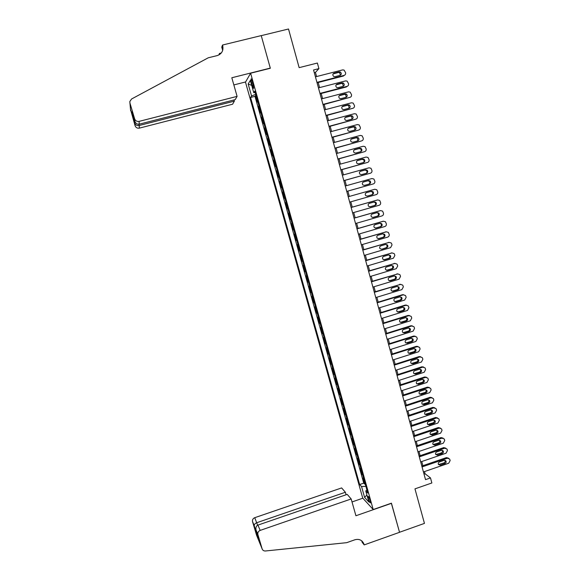 <?xml version="1.0" encoding="UTF-8"?>
<svg xmlns="http://www.w3.org/2000/svg" width="580" height="580" viewBox="0 0 580 580"><rect width="100%" height="100%" fill="white"/><g stroke="black" fill="none" stroke-linecap="round" stroke-linejoin="round"><path stroke-width="0.87" d="M370.185 500.605C369.177 497.488 368.445 496.081 367.981 496.393L368.329 498.626C369.329 501.729 370.069 503.135 370.54 502.831L370.185 500.605M245.485 82.157L362.725 498.082L373.208 509.545L250.618 73.218L245.485 82.157M373.208 509.545L391.427 503.179L399.526 532.266L424.451 523.392L414.961 488.86L431.868 482.973L430.498 477.927L425.089 473.795L424.488 471.591M250.618 73.218L270.331 68.266L261.246 35.648L288.514 29L299.142 67.642L317.383 63.039L318.913 68.629L313.562 69.984L425.532 479.646L430.498 477.927M257.738 101.529L257.295 102.138L255.468 95.642L256.041 95.497M258.955 105.872L258.506 106.466L259.079 106.321M258.506 106.466L260.333 112.948L260.782 112.375M263.827 123.199L263.363 123.721L261.544 117.261L262.117 117.109M266.858 133.987L266.38 134.473L264.574 128.028L265.14 127.875M269.881 144.754L269.395 145.196L267.59 138.765L268.156 138.613M272.904 155.491L272.404 155.889L270.599 149.473L271.172 149.321M275.913 166.199L275.406 166.554L273.608 160.16L274.173 160.007M278.915 176.878L278.393 177.197L276.602 170.817L277.168 170.658M281.909 187.529L281.38 187.804L279.589 181.446L280.154 181.286M284.896 198.157L284.352 198.389L282.569 192.045L283.134 191.886M287.876 208.756L287.317 208.945L285.541 202.616L286.099 202.456M290.283 219.479L290.841 219.32L290.283 219.479L288.507 213.164L289.065 213.005M292.03 223.546L291.464 223.684L293.233 229.977L293.792 229.818M294.988 234.081L294.415 234.175L296.177 240.454L296.735 240.294M297.946 244.586L297.351 244.637L299.113 250.908L299.671 250.741M300.889 255.062L300.288 255.077L302.049 261.326L302.601 261.167M303.826 265.517L303.217 265.488L304.971 271.723L305.522 271.563M306.755 275.942L306.138 275.877L307.886 282.098L308.437 281.931M309.676 286.339L309.046 286.237L310.793 292.436L311.344 292.269M312.591 296.714L311.953 296.568L313.693 302.753L314.244 302.586M315.498 307.052L314.853 306.871L316.586 313.048L317.137 312.874M318.398 317.376L317.738 317.151L319.471 323.306L320.022 323.14M321.291 327.671L320.624 327.41L322.349 333.551L322.9 333.377M324.176 337.937L323.502 337.632L325.22 343.759L325.771 343.592M327.055 348.174L326.366 347.84L328.084 353.945L328.635 353.778M329.926 358.389L329.23 358.012L330.941 364.11L331.485 363.935M332.789 368.575L332.079 368.169L333.79 374.245L334.334 374.071M335.646 378.74L334.928 378.29L336.632 384.351L337.176 384.177M338.495 388.875L337.77 388.39L339.467 394.436L340.01 394.262M341.337 398.989L340.598 398.467L342.294 404.499L342.838 404.325M344.172 409.074L343.425 408.516L345.114 414.533L345.658 414.359M347.007 419.137L346.245 418.542L347.935 424.546L348.471 424.364M349.827 429.171L349.058 428.54L350.74 434.529L351.277 434.348M352.64 439.183L351.857 438.516L353.539 444.483L354.075 444.309M355.446 449.174L354.656 448.463L356.33 454.423L356.867 454.241M358.244 459.128L357.447 458.388L359.114 464.334L359.651 464.145M361.036 469.068L360.231 468.285L361.898 474.215L362.435 474.034M251.524 83.15L252.213 85.608C252.916 87.906 253.417 88.769 253.706 88.196L252.43 81.664C251.727 79.366 251.234 78.503 250.944 79.076L251.524 83.15L252.764 82.831M366.901 489.948L365.77 490.955L367.778 493.051L254.801 91.089L253.757 92.669L255.222 92.582M365.77 490.955L368.887 502.034L364.602 497.401L361.536 486.526L359.644 484.546L250.575 97.484L251.561 95.997L248.175 83.991L250.313 80.41L253.757 92.669M255.468 95.642L254.982 96.36L363.747 483.14L364.668 484.075L365.204 483.894M363.82 478.978L363.007 478.159L364.668 484.075M362.71 475.02L361.898 474.215M359.919 465.095L359.114 464.334M357.128 455.148L356.33 454.423M354.322 445.179L353.539 444.483M351.516 435.181L350.74 434.529M348.696 425.162L347.935 424.546M345.876 415.12L345.114 414.533M343.041 405.043L342.294 404.499M340.206 394.951L339.467 394.436M337.357 384.83L336.632 384.351M334.508 374.68L333.79 374.245M331.651 364.508L330.941 364.11M328.78 354.308L328.084 353.945M325.909 344.085L325.22 343.759M323.024 333.833L322.349 333.551M320.138 323.553L319.471 323.306M317.245 313.251L316.586 313.048M314.338 302.919L313.693 302.753M311.431 292.567L310.793 292.436M308.509 282.185L307.886 282.098M305.587 271.774L304.971 271.723M302.651 261.341L302.049 261.326M299.708 250.872L299.113 250.908M296.764 240.388L296.177 240.454M293.806 229.868L293.233 229.977M288.507 213.164L289.065 212.983M285.541 202.616L286.085 202.398M282.569 192.045L283.105 191.784M279.589 181.446L280.111 181.141M276.602 170.817L277.117 170.476M273.608 160.16L274.108 159.775M270.599 149.473L271.092 149.053M267.59 138.765L268.069 138.301M264.574 128.028L265.038 127.52M261.544 117.261L262 116.71M316.579 76.553L315.447 72.398L318.913 68.629M422.878 465.689L421.747 461.542M420.137 455.662L418.992 451.465M417.39 445.607L416.237 441.365M414.635 435.529L413.467 431.245M411.88 425.423L410.698 421.095M409.11 415.295L407.914 410.915M406.334 405.137L405.13 400.715M403.557 394.951L402.332 390.485M400.765 384.743L399.533 380.233M397.974 374.513L396.727 369.953M395.168 364.255L393.907 359.644M392.355 353.967L391.087 349.312M389.542 343.65L388.259 338.952M386.715 333.312L385.417 328.563M383.887 322.951L382.575 318.152M381.046 312.555L379.726 307.712M378.203 302.137L376.862 297.243M375.347 291.689L373.998 286.752M372.49 281.22L371.127 276.232M369.619 270.722L368.242 265.683M366.741 260.195L365.356 255.106M363.863 249.639L362.457 244.499M360.97 239.054L359.556 233.87M358.07 228.448L356.642 223.213M355.17 217.812L353.72 212.526M352.256 207.147L350.798 201.811M349.327 196.439L347.869 191.103M346.39 185.687L344.94 180.365M343.447 174.899L341.997 169.606M340.489 164.089L339.053 158.811M337.531 153.243L336.095 147.994M334.558 142.375L333.13 137.148M331.586 131.479L330.165 126.273M328.599 120.553L327.185 115.369M325.605 109.591L324.198 104.436M322.603 98.607L321.204 93.474M319.594 87.594L318.202 82.483M314.302 72.689L315.447 72.398M424.031 474.164L425.089 473.795M255.707 94.315L251.561 95.997M254.982 96.36L250.575 97.484M363.747 483.14L359.644 484.546M361.536 486.526L365.893 486.345M251.706 85.383L248.175 83.991M364.602 497.401L366.908 494.986M315.44 76.843L342.606 69.904L344.056 70.064L345.586 72.674C345.818 74.037 345.317 74.95 344.092 75.407L316.948 82.367M317.064 82.781L343.425 76.016L344.092 75.407M339.104 71.862L340.293 72C341.7 73.297 341.62 74.428 340.054 75.386L335.022 76.676L333.775 76.509C332.42 75.197 332.514 74.073 334.065 73.145L339.104 71.862L338.459 72.478L339.641 72.616L340.402 75.248M333.043 73.921L338.459 72.478M237.089 96.374L139.091 121.379L139.185 124.193L235.219 99.637L237.089 96.374L231.811 77.756L270.287 68.099L261.232 35.597L222.539 45.03L221.756 47.147L222.676 50.395M234.015 99.941L234.356 101.138L232.594 104.219L139.323 128.137C137.279 128.448 135.865 127.636 135.075 125.693L131.972 111.679L134.77 121.104L134.618 118.799L129.934 103.022L129.819 101.543L131.573 98.991L208.242 57.797L217.188 55.6C221.785 53.955 223.626 50.641 222.713 45.66L222.539 45.03M135.075 125.693L130.507 109.352M218.885 54.962L219.443 53.454L219.726 54.455M221.292 52.997L219.443 53.454M245.601 81.954L233.841 84.927M234.356 101.138L139.236 125.49L139.323 128.137M222.843 49.786L222.125 47.263L222.713 45.66M134.618 118.799C135.445 120.843 136.938 121.699 139.091 121.379M134.93 123.54L134.995 123.714C135.865 125.237 137.279 125.831 139.236 125.49L138.867 124.258M132.182 114.282L133.125 115.572M134.77 121.104C135.619 123.431 137.09 124.461 139.185 124.193M346.093 494.762L345.383 492.26L341.635 487.925L254.736 517.693L257.629 525.241M345.383 492.26L256.868 522.682C255.164 523.37 254.279 524.335 254.207 525.567L252.496 521.449C252.307 519.68 253.054 518.426 254.736 517.693M391.464 503.331L355.924 515.75L351.168 498.967L260.181 530.403C258.419 531.178 257.636 532.491 257.832 534.347L262.109 548.811C262.668 550.318 263.777 551.043 265.43 550.986L346.68 542.677L354.873 539.777C359.027 538.689 362.014 540.016 363.834 543.764L364.189 544.903L399.54 532.317L391.34 503.208M257.904 534.63L256.121 530.323L258.644 538.82L252.568 521.717L256.585 535.26L262.109 548.811M364.189 544.903L362.137 542.242L361.746 540.857M362.833 498.205L352.017 501.954M351.168 498.967L347.21 494.377L257.911 525.117L260.181 530.403M362.326 541.814L362.159 541.227M361.971 541.053L364.03 544.345M256.121 530.323L256.012 529.946C255.599 527.517 256.237 525.908 257.911 525.117M256.715 534.115L256.911 532.969M318.456 87.885L345.571 80.903L347.094 81.091L348.544 83.65C348.776 85.014 348.283 85.927 347.05 86.384L319.964 93.402M320.066 93.772L346.383 86.956L347.05 86.384M342.077 82.86L343.324 83.027C344.665 84.332 344.571 85.448 343.026 86.369L338.002 87.674L336.697 87.478C335.407 86.159 335.523 85.05 337.045 84.158L342.077 82.86L341.417 83.44L342.664 83.607L343.324 86.26M336.074 84.861L341.417 83.44M321.465 98.904L348.529 91.865L350.124 92.09L351.502 94.605C351.734 95.961 351.233 96.874 350.008 97.338L322.973 104.4M323.06 104.734L350.008 97.338M345.042 93.829L346.34 94.025C347.623 95.337 347.507 96.44 345.985 97.331L340.975 98.644L339.619 98.412C338.387 97.092 338.524 95.997 340.025 95.135L345.042 93.829L344.375 94.373L345.673 94.569L346.231 97.244M339.09 95.78L344.375 94.373M324.474 109.888L351.48 102.798L353.14 103.059L354.445 105.524C354.67 106.879 354.177 107.793 352.952 108.257L325.967 115.376M326.047 115.666L352.952 108.257M348 104.77L349.349 104.994C350.574 106.307 350.436 107.394 348.942 108.264L343.94 109.584L342.533 109.323C341.359 108.003 341.511 106.923 342.99 106.082L348 104.77L347.326 105.277L348.674 105.502L349.124 108.199M342.106 106.662L347.326 105.277M327.468 120.85L354.423 113.709L356.135 113.999L357.381 116.421C357.606 117.776 357.113 118.682 355.888 119.147L328.962 126.317M329.034 126.578L355.888 119.147M350.943 115.681L352.343 115.927C353.51 117.247 353.358 118.327 351.886 119.161L346.891 120.495L345.448 120.205C344.324 118.885 344.491 117.82 345.948 117L350.943 115.681L350.262 116.152L351.661 116.399L352.009 119.125M345.122 117.522L350.262 116.152M330.455 131.783L357.36 124.584L359.121 124.91L360.31 127.288C360.535 128.637 360.042 129.543 358.824 130.014L331.941 137.235M332.006 137.453L358.824 130.014M353.887 126.563L355.322 126.839C356.446 128.158 356.279 129.224 354.829 130.036L349.841 131.377L348.355 131.065C347.282 129.746 347.464 128.688 348.899 127.897L353.887 126.563L353.198 126.998L354.634 127.274L354.887 130.022M348.123 128.354L353.198 126.998M333.435 142.68L360.289 135.43L362.101 135.793L363.232 138.12C363.457 139.468 362.964 140.375 361.746 140.846L334.921 148.118M334.972 148.299L361.746 140.846M356.823 137.416L358.295 137.721C359.368 139.033 359.187 140.084 357.758 140.882L352.785 142.231L351.262 141.89C350.233 140.577 350.429 139.534 351.842 138.758L356.823 137.416L356.12 137.815L357.592 138.12L357.751 140.882M351.132 139.164L356.12 137.815M336.407 153.555L363.203 146.254L365.059 146.646L366.139 148.929C366.371 150.271 365.879 151.184 364.661 151.655L337.886 158.978M337.93 159.123L364.661 151.655M359.745 148.241L361.253 148.567C362.282 149.879 362.094 150.923 360.68 151.699L355.714 153.055L354.162 152.692C353.176 151.38 353.38 150.35 354.779 149.596L359.745 148.241L359.042 148.603L360.543 148.929C361.412 149.865 361.434 150.793 360.601 151.721M354.126 149.944L359.042 148.603M339.365 164.394L366.118 157.049L368.01 157.47L369.047 159.71C369.279 161.051 368.786 161.958 367.568 162.429L340.844 169.809M340.873 169.911L367.568 162.429M362.667 159.036L364.204 159.391C365.197 160.696 364.994 161.726 363.602 162.487L358.643 163.85L357.062 163.466C356.113 162.161 356.33 161.138 357.708 160.399L362.667 159.036L361.949 159.362L363.486 159.718C364.341 160.689 364.327 161.631 363.428 162.53M357.128 160.689L361.949 159.362M342.323 175.211L369.025 167.809L370.954 168.258L371.947 170.462C372.172 171.803 371.678 172.709 370.468 173.181L343.802 180.612M343.817 180.677L370.468 173.181M365.574 169.809L367.14 170.179C368.097 171.484 367.887 172.506 366.509 173.246L361.558 174.624L359.955 174.218C359.042 172.912 359.267 171.905 360.63 171.18L365.574 169.809L364.856 170.1L366.415 170.469C367.27 171.499 367.205 172.448 366.234 173.326M360.144 171.404L364.856 170.1M345.274 185.999L371.918 178.546L373.882 179.024L374.839 181.185C375.064 182.519 374.571 183.425 373.368 183.903L346.746 191.378M346.753 191.414L373.368 183.903M368.481 180.547L370.069 180.946C370.99 182.236 370.765 183.251 369.409 183.976L364.472 185.361L362.841 184.933C361.964 183.643 362.195 182.642 363.544 181.931L368.481 180.547L367.749 180.8L369.329 181.199C370.185 182.294 370.076 183.266 368.996 184.092M363.167 182.084L367.749 180.8M348.21 196.758L374.81 189.254L376.797 189.754L377.718 191.886C377.95 193.213 377.457 194.119 376.253 194.597L349.682 202.123M371.374 191.262L372.991 191.675C373.875 192.966 373.643 193.966 372.302 194.684L367.372 196.076L365.726 195.634C364.871 194.344 365.117 193.35 366.444 192.654L371.374 191.262L370.635 191.48L372.244 191.893C373.128 193.176 372.897 194.177 371.555 194.894L367.314 196.091M366.263 192.712L370.635 191.48M351.146 207.488L377.689 199.94L379.704 200.455L380.596 202.55C380.821 203.877 380.335 204.783 379.132 205.269L352.611 212.845M377.051 200.1L351.139 207.466M374.267 201.949L375.898 202.376C376.753 203.66 376.514 204.653 375.188 205.356L370.272 206.763L368.597 206.299C367.778 205.015 368.024 204.03 369.344 203.348L374.267 201.949M373.803 202.079L375.144 202.565C376 203.841 375.76 204.834 374.434 205.53L369.917 206.821M354.068 218.189L380.567 210.591L382.604 211.135L383.467 213.194C383.692 214.52 383.199 215.419 382.002 215.905L355.533 223.532M380.103 210.685L354.054 218.131M377.145 212.606L378.798 213.056C379.625 214.332 379.385 215.318 378.066 216.006L373.158 217.42L371.468 216.942C370.678 215.666 370.932 214.687 372.237 214.013L377.145 212.606M376.84 212.693L378.037 213.201C378.863 214.477 378.617 215.456 377.304 216.144L372.657 217.486M356.99 228.868L383.431 221.212L385.497 221.777L386.324 223.807C386.548 225.127 386.062 226.033 384.859 226.519L358.447 234.189M383.155 221.256L356.961 228.767M380.016 223.235L381.684 223.699C382.488 224.968 382.242 225.946 380.937 226.628L376.036 228.049L374.339 227.556C373.563 226.287 373.825 225.315 375.115 224.656L380.016 223.235M379.827 223.286L380.915 223.815C381.712 225.076 381.466 226.055 380.168 226.737L375.427 228.107M359.897 239.511L386.295 231.811L388.375 232.399L389.18 234.393C389.405 235.712 388.912 236.611 387.715 237.104L361.347 244.825M386.2 231.826L359.861 239.38M382.887 233.834L384.569 234.32C385.345 235.581 385.091 236.546 383.8 237.22L378.907 238.655L377.196 238.141C376.449 236.879 376.717 235.922 377.993 235.262L382.887 233.834M382.778 233.863L383.786 234.4C384.562 235.654 384.308 236.618 383.025 237.292L378.211 238.699M362.797 250.132L389.144 242.382L391.246 242.984L391.739 243.897L392.022 244.948L390.565 247.66L364.247 255.432M389.187 242.375L362.754 249.965M385.743 244.412L387.44 244.905C388.194 246.159 387.933 247.124 386.657 247.79L381.778 249.226L380.045 248.704C379.32 247.45 379.596 246.5 380.857 245.847L385.743 244.412M385.714 244.419L386.65 244.948C387.404 246.203 387.143 247.16 385.874 247.827L381.778 249.226M365.697 260.724L391.986 252.931L394.103 253.547L394.581 254.431L394.864 255.483L393.407 258.187L367.14 266.01M392.116 252.894L365.639 260.521M388.593 254.961L390.304 255.468C391.036 256.715 390.775 257.672 389.506 258.325L384.634 259.775L382.894 259.238C382.191 257.991 382.466 257.049 383.721 256.404L388.593 254.961M388.636 254.946L389.506 255.475C390.238 256.723 389.97 257.672 388.709 258.332L383.772 259.796M368.583 271.288L394.828 263.443L396.959 264.074L397.416 264.937L397.699 265.988L396.241 268.692L370.025 276.558M395.038 263.392L368.517 271.048M391.435 265.481L393.16 265.995C393.871 267.242 393.602 268.192 392.348 268.837L387.483 270.294L385.736 269.751C385.048 268.504 385.33 267.568 386.57 266.93L391.435 265.481M391.543 265.452L392.355 265.974C393.066 267.213 392.798 268.163 391.543 268.808L386.548 270.294M371.461 281.822L397.655 273.934L399.801 274.579L400.236 275.42L400.519 276.464L399.069 279.168L372.897 287.086M397.945 273.869L371.388 281.554M394.277 275.971L396.01 276.5C396.698 277.74 396.423 278.683 395.183 279.321L390.325 280.793L388.571 280.227C387.904 278.994 388.187 278.067 389.419 277.436L394.277 275.971M394.443 275.928L395.19 276.45C395.886 277.682 395.611 278.618 394.371 279.255L389.318 280.771M374.332 292.334L400.476 284.396L402.636 285.055L403.057 285.875L403.339 286.911L401.889 289.616L375.767 297.576M400.845 284.316L374.252 292.023M397.104 286.44L398.844 286.977C399.518 288.209 399.243 289.144 398.01 289.782L393.16 291.254L391.399 290.689C390.746 289.456 391.036 288.536 392.254 287.912L397.104 286.44M397.336 286.382L398.025 286.89C398.699 288.115 398.416 289.05 397.191 289.681L392.087 291.211M377.203 302.818L403.296 294.829L405.463 295.503L405.87 296.3L406.145 297.337L404.702 300.034L378.631 308.045M403.738 294.749L402.462 294.712L377.109 302.47M399.924 296.88L401.672 297.431C402.332 298.656 402.049 299.584 400.824 300.215L395.995 301.694L394.219 301.114C393.581 299.896 393.871 298.976 395.089 298.359L399.924 296.88M400.214 296.815L400.845 297.308C401.505 298.526 401.222 299.454 399.997 300.077L394.849 301.622M380.06 313.272L406.101 305.239L408.284 305.921L408.951 307.733L407.501 310.43L381.48 318.493M406.616 305.152L405.26 305.087L379.951 312.895M402.738 307.291L404.499 307.849C405.137 309.067 404.854 309.988 403.637 310.619L398.815 312.113L397.032 311.518C396.415 310.307 396.705 309.394 397.909 308.777L402.738 307.291M403.086 307.226L403.658 307.697C404.303 308.908 404.013 309.829 402.803 310.452L397.604 312.011M382.909 323.698L408.907 315.621L411.089 316.317L411.466 317.071L411.742 318.108L410.299 320.798L384.33 328.904M409.48 315.527L408.052 315.44L382.793 323.285M405.55 317.673L407.312 318.246C407.943 319.457 407.653 320.37 406.442 320.994L401.628 322.494L399.837 321.9C399.236 320.689 399.533 319.783 400.729 319.174L405.55 317.673M405.942 317.601L406.464 318.058C407.095 319.261 406.805 320.174 405.601 320.791L400.36 322.364M385.751 334.102L411.699 325.974L413.895 326.678L414.258 327.417L414.533 328.447L413.09 331.144L387.172 339.293M412.337 325.88L410.843 325.757L385.627 333.652M408.349 328.033L410.118 328.613C410.734 329.817 410.437 330.731 409.241 331.347L404.434 332.855L402.636 332.253C402.049 331.049 402.346 330.143 403.535 329.541L408.349 328.033M408.791 327.961L409.262 328.389C409.879 329.592 409.589 330.498 408.392 331.115L403.114 332.695M388.586 344.476L414.483 336.306L416.686 337.016L417.317 338.763L415.875 341.461L389.999 349.653M415.186 336.212L413.62 336.059L388.455 343.998M411.14 338.365L412.916 338.952C413.518 340.156 413.221 341.055 412.032 341.671L407.233 343.186L405.435 342.577C404.854 341.381 405.159 340.482 406.341 339.887L411.14 338.365M411.626 338.292L412.054 338.698C412.655 339.894 412.358 340.793 411.176 341.402L405.855 342.99M391.413 354.829L417.266 346.608L419.478 347.333L419.811 348.029L420.087 349.058L418.651 351.748L392.827 359.992M418.021 346.514L416.389 346.325L391.275 354.308M413.924 348.674L415.708 349.269C416.295 350.458 415.998 351.357 414.816 351.966L410.024 353.495L408.226 352.879C407.66 351.69 407.965 350.798 409.132 350.197L413.924 348.674M414.461 348.602L414.838 348.979C415.425 350.168 415.128 351.067 413.953 351.668L408.603 353.263M394.233 365.146L420.036 356.881L422.254 357.613L422.581 358.295L422.856 359.325L421.421 362.014L395.64 370.301M420.841 356.794L419.159 356.57L394.088 364.602M416.708 358.955L418.492 359.549C419.064 360.738 418.767 361.637 417.593 362.239L412.815 363.776L411.002 363.152C410.451 361.971 410.756 361.079 411.923 360.485L416.708 358.955M417.274 358.882L417.614 359.23C418.187 360.412 417.89 361.311 416.723 361.906L411.336 363.515M397.046 375.441L422.805 367.133L425.024 367.872L425.336 368.539L425.611 369.562L424.183 372.251L398.453 380.582M423.654 367.046L421.914 366.785L396.887 374.861M419.478 369.206L421.268 369.815C421.834 370.997 421.529 371.882 420.362 372.483L415.592 374.027L413.779 373.404C413.236 372.222 413.547 371.338 414.7 370.75L419.478 369.206M420.087 369.134L420.384 369.46C420.942 370.635 420.645 371.526 419.478 372.121L414.076 373.73M399.859 385.714L425.56 377.355L427.793 378.102L428.091 378.754L428.366 379.777L426.938 382.459L401.259 390.84M426.459 377.275L424.669 376.978L399.685 385.098M422.24 379.436L424.038 380.045C424.589 381.22 424.284 382.104 423.125 382.706L418.361 384.257L416.549 383.626C416.012 382.452 416.324 381.575 417.477 380.988L422.24 379.436M422.885 379.363L423.146 379.661C423.697 380.835 423.393 381.712 422.233 382.307L416.802 383.924M402.658 395.959L428.315 387.556L430.548 388.31L430.838 388.941L431.114 389.963L429.686 392.646L404.05 401.07M429.251 387.476L427.409 387.143L402.476 395.306M425.002 389.637L426.8 390.253C427.337 391.42 427.032 392.305 425.879 392.899L421.123 394.458L419.311 393.82C418.789 392.653 419.101 391.783 420.239 391.196L425.002 389.637M425.669 389.564L425.901 389.833C426.438 391 426.133 391.877 424.98 392.471L419.528 394.096M405.449 406.174L431.056 397.728L433.296 398.482L433.579 399.105L433.854 400.12L432.426 402.803L406.841 411.271M432.035 397.655L430.15 397.286L405.26 405.492M427.75 399.816L429.548 400.432C430.084 401.599 429.773 402.476 428.627 403.064L423.886 404.637L422.066 403.992C421.551 402.832 421.863 401.962 423.001 401.382L427.75 399.816M428.453 399.743L428.642 399.983C429.171 401.142 428.866 402.02 427.728 402.607L422.254 404.238M408.233 416.367L433.797 407.87L436.037 408.639L436.312 409.248L436.588 410.256L435.159 412.938L409.625 421.45M434.811 407.805L432.876 407.399L408.037 415.65M430.49 409.966L432.296 410.589C432.818 411.749 432.506 412.619 431.368 413.207L426.634 414.787L424.814 414.142C424.306 412.989 424.625 412.119 425.756 411.539L430.49 409.966M431.223 409.9L431.382 410.103C431.904 411.263 431.592 412.134 430.462 412.721L424.973 414.352M411.01 426.532L436.53 417.991L438.77 418.76L439.038 419.354L439.307 420.37L437.893 423.045L412.395 431.6M437.574 417.934L435.602 417.491L410.807 425.778M433.231 420.087L435.036 420.717C435.551 421.87 435.239 422.74 434.108 423.327L429.374 424.908L427.554 424.263C427.061 423.11 427.373 422.247 428.497 421.674L433.231 420.087M433.978 420.022L434.115 420.203C434.623 421.355 434.311 422.218 433.188 422.805L427.685 424.444M413.779 436.667L439.248 428.091L441.496 428.859L441.757 429.447L442.025 430.454L440.611 433.129L415.164 441.728M440.329 428.033L438.313 427.554L413.569 435.885M435.964 430.186L437.77 430.817C438.27 431.97 437.958 432.832 436.834 433.412L432.114 435.007L430.287 434.362C429.802 433.216 430.121 432.354 431.237 431.781L435.964 430.186M436.733 430.128L436.841 430.273C437.342 431.418 437.03 432.281 435.906 432.861L430.389 434.507M416.549 446.781L441.967 438.161L444.215 438.937L444.468 439.502L444.737 440.51L443.323 443.185L417.926 451.827M443.069 438.11L441.025 437.596L416.324 445.969M438.683 440.263L440.495 440.894C440.988 442.04 440.677 442.902 439.553 443.483L434.84 445.085L433.013 444.432C432.542 443.287 432.854 442.431 433.971 441.858L438.683 440.263M439.473 440.198L439.553 440.322C440.046 441.46 439.734 442.315 438.618 442.895L433.093 444.548M419.304 456.873L444.679 448.202L446.934 448.985L447.173 449.543L447.441 450.544L446.034 453.219L420.681 461.905M445.81 448.159L443.729 447.608L419.072 456.025M441.402 450.312L443.214 450.943C443.693 452.081 443.381 452.944 442.264 453.524L437.566 455.133L435.739 454.474C435.268 453.342 435.587 452.487 436.697 451.922L441.402 450.312M442.207 450.254L442.264 450.341C442.75 451.472 442.438 452.327 441.329 452.908L435.79 454.56M422.051 466.936L447.383 458.222L449.638 459.005L450.145 460.549L448.732 463.224L423.429 471.953M448.536 458.178L446.426 457.598L421.812 466.052M444.106 460.332L445.918 460.97C446.397 462.101 446.085 462.956 444.976 463.536L440.278 465.153L438.451 464.5C437.994 463.369 438.313 462.521 439.415 461.948L444.106 460.332M444.933 460.274L444.969 460.332C445.447 461.462 445.128 462.318 444.026 462.891L438.487 464.551M253.417 85.303L252.213 85.608M334.065 73.145L333.435 73.761M129.934 103.022L130.623 110.707M337.045 84.158L336.407 84.731M340.025 95.135L339.373 95.678M342.99 106.082L342.33 106.59M345.948 117L345.281 117.472M348.899 127.897L348.225 128.325M351.842 138.758L351.161 139.156M354.779 149.596L354.162 149.916M357.708 160.399L357.222 160.624M372.302 194.684L371.555 194.894M376.927 200.129L377.689 199.94M375.188 205.356L374.434 205.53M379.798 210.75L380.567 210.591M378.066 216.006L377.304 216.144M382.655 221.335L383.431 221.212M380.937 226.628L380.168 226.737M376.036 228.049L375.55 228.114M385.504 231.899L386.295 231.811M383.8 237.22L383.025 237.292M378.907 238.655L378.269 238.706M388.346 242.44L389.144 242.382M386.657 247.79L385.874 247.827M391.188 252.945L391.986 252.931M389.506 258.325L388.709 258.332M384.634 259.775L383.851 259.775M394.016 263.429L394.828 263.443M392.348 268.837L391.543 268.808M387.483 270.294L386.7 270.258M396.836 273.883L397.655 273.934M395.183 279.321L394.371 279.255M390.325 280.793L389.535 280.72M399.649 284.316L400.476 284.396M398.01 289.782L397.191 289.681M393.16 291.254L392.363 291.153M402.462 294.712L403.296 294.829M400.824 300.215L399.997 300.077M395.995 301.694L395.183 301.556M405.26 305.087L406.101 305.239M403.637 310.619L402.803 310.452M398.815 312.113L397.996 311.938M408.052 315.44L408.907 315.621M406.442 320.994L405.601 320.791M401.628 322.494L400.802 322.291M410.843 325.757L411.699 325.974M409.241 331.347L408.392 331.115M404.434 332.855L403.6 332.615M413.62 336.059L414.483 336.306M412.032 341.671L411.176 341.402M407.233 343.186L406.391 342.918M416.389 346.325L417.266 346.608M414.816 351.966L413.953 351.668M410.024 353.495L409.175 353.191M419.159 356.57L420.036 356.881M417.593 362.239L416.723 361.906M412.815 363.776L411.952 363.442M421.914 366.785L422.805 367.133M420.362 372.483L419.478 372.121M415.592 374.027L414.722 373.665M424.669 376.978L425.56 377.355M423.125 382.706L422.233 382.307M418.361 384.257L417.484 383.858M427.409 387.143L428.315 387.556M425.879 392.899L424.98 392.471M421.123 394.458L420.246 394.03M430.15 397.286L431.056 397.728M428.627 403.064L427.728 402.607M423.886 404.637L422.994 404.173M432.876 407.399L433.797 407.87M431.368 413.207L430.462 412.721M426.634 414.787L425.735 414.294M435.602 417.491L436.53 417.991M434.108 423.327L433.188 422.805M429.374 424.908L428.475 424.386M438.313 427.554L439.248 428.091M436.834 433.412L435.906 432.861M432.114 435.007L431.201 434.449M441.025 437.596L441.967 438.161M439.553 443.483L438.618 442.895M434.84 445.085L433.92 444.498M443.729 447.608L444.679 448.202M442.264 453.524L441.329 452.908M437.566 455.133L436.638 454.51M446.426 457.598L447.383 458.222M444.976 463.536L444.026 462.891M440.278 465.153L439.343 464.5M251.321 78.981L250.944 79.076M340.293 72L339.641 72.616M132.247 114.456L134.995 123.714M362.282 541.756L363.834 543.764M257.832 534.347L256.012 529.946M256.686 533.941L258.528 538.428M254.214 525.632L256.693 533.991M343.324 83.027L342.664 83.607M346.34 94.025L345.673 94.569M349.349 104.994L348.674 105.502M352.343 115.927L351.661 116.399M355.322 126.839L354.634 127.274M358.295 137.721L357.592 138.12M361.253 148.567L360.543 148.929M364.204 159.391L363.486 159.718M367.14 170.179L366.415 170.469M370.069 180.946L369.329 181.199M372.991 191.675L372.244 191.893M375.898 202.376L375.144 202.565M378.798 213.056L378.037 213.201M381.684 223.699L380.915 223.815M384.569 234.32L383.786 234.4M387.44 244.905L386.65 244.948M390.304 255.468L389.506 255.475M393.16 265.995L392.355 265.974M396.01 276.5L395.19 276.45M398.844 286.977L398.025 286.89M401.672 297.431L400.845 297.308M404.499 307.849L403.658 307.697M407.312 318.246L406.464 318.058M410.118 328.613L409.262 328.389M412.916 338.952L412.054 338.698M415.708 349.269L414.838 348.979M418.492 359.549L417.614 359.23M421.268 369.815L420.384 369.46M424.038 380.045L423.146 379.661M426.8 390.253L425.901 389.833M429.548 400.432L428.642 399.983M432.296 410.589L431.382 410.103M435.036 420.717L434.115 420.203M437.77 430.817L436.841 430.273M440.495 440.894L439.553 440.322M443.214 450.943L442.264 450.341M445.918 460.97L444.969 460.332"/></g></svg>
